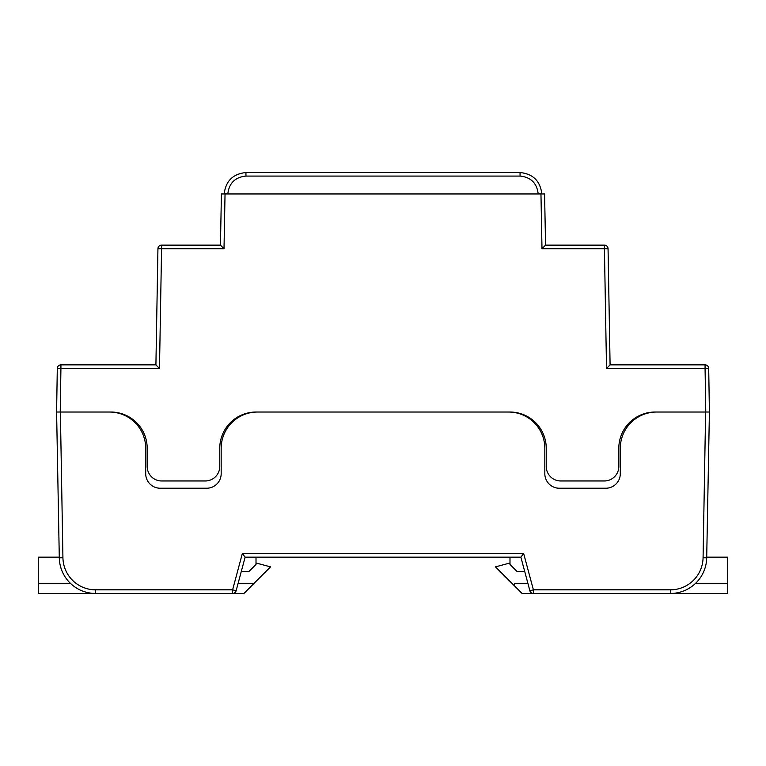 <?xml version="1.0" encoding="UTF-8"?>
<svg xmlns="http://www.w3.org/2000/svg" width="766" height="766" viewBox="0 0 766 766"><rect width="100%" height="100%" fill="white"/><g stroke="black" fill="none" stroke-linecap="round" stroke-linejoin="round"><path stroke-width="1.15" d="M224.007 248.759L161.569 248.759L159.481 368.494L60.926 368.494L60.227 412.031L110.907 412.031A36.28 36.28 0 0 1 147.187 448.321L147.187 466.465A14.516 14.516 0 0 0 161.703 480.971L205.24 480.971A14.516 14.516 0 0 0 219.756 466.465L219.756 448.321A36.28 36.28 0 0 1 256.035 412.031L509.965 412.031A36.28 36.28 0 0 1 546.244 448.321L546.244 466.465A14.516 14.516 0 0 0 560.76 480.971L604.297 480.971A14.516 14.516 0 0 0 618.813 466.465L618.813 448.321A36.28 36.28 0 0 1 655.093 412.031L705.773 412.031L705.074 368.494L606.519 368.494L604.431 248.759L541.993 248.759L540.959 193.951L225.041 193.951L224.007 248.759L220.445 245.13L221.412 193.951L225.041 193.951M60.227 412.031L56.598 412.031L57.297 368.436A3.629 3.629 0 0 1 60.926 364.865L155.91 364.865L157.94 248.691A3.629 3.629 0 0 1 161.569 245.13L220.445 245.13M540.959 193.951L544.588 193.951L545.555 245.13L604.431 245.13L604.431 248.759L608.06 248.691L610.09 364.865L705.074 364.865A3.629 3.629 0 0 1 708.703 368.436L709.402 412.031L705.773 412.031M541.821 193.932L541.821 193.951C540.269 181.006 533.012 173.872 520.057 172.541C533.012 173.872 540.269 181.006 541.821 193.932L538.192 193.903C536.899 183.122 530.848 177.185 520.057 176.075L245.943 176.075C235.152 177.185 229.101 183.122 227.808 193.903L227.808 193.951M245.943 176.075L245.943 172.541C232.988 173.872 225.731 181.006 224.179 193.932C225.731 181.006 232.988 173.872 245.943 172.541L520.057 172.541L520.057 176.075M224.179 193.951L227.808 193.903M238.121 583.299L254.092 583.299L243.933 593.458L95.578 593.458A36.28 36.28 0 0 1 59.298 557.811L56.598 412.031M709.402 412.031L706.702 557.811A36.28 36.28 0 0 1 670.422 593.458L522.067 593.458L495.478 566.869L509.993 562.981M159.481 368.494L155.91 364.865M545.555 245.13L541.993 248.759M608.06 248.691A3.629 3.629 0 0 0 604.431 245.13A3.629 3.629 0 0 1 608.06 248.691M610.09 364.865L606.519 368.494M242.334 553.54L523.666 553.54L533.385 589.83L529.88 590.768L520.88 557.169L245.12 557.169L236.119 590.768A3.629 3.629 0 0 1 232.615 593.458A3.629 3.629 0 0 0 236.119 590.768L232.615 589.83L242.334 553.54L245.12 557.169M533.94 422.411L533.94 421.089M56.751 412.031L109.414 412.031A36.28 36.28 0 0 1 145.703 448.321L145.703 473.723A14.516 14.516 0 0 0 160.218 488.229L206.657 488.229A14.516 14.516 0 0 0 221.173 473.723L221.173 448.321A36.28 36.28 0 0 1 257.453 412.031L508.547 412.031A36.28 36.28 0 0 1 544.827 448.321L544.827 473.723A14.516 14.516 0 0 0 559.343 488.229L605.782 488.229A14.516 14.516 0 0 0 620.297 473.723L620.297 448.321A36.28 36.28 0 0 1 656.586 412.031L709.249 412.031M232.06 422.411L232.06 421.089M523.666 553.54L520.88 557.169M529.88 590.768A3.629 3.629 0 0 0 533.385 593.458A3.629 3.629 0 0 1 529.88 590.768M509.993 557.169L509.993 564.427L517.251 571.685L524.767 571.685M241.233 571.685L248.749 571.685L256.007 564.427L256.007 557.169M706.712 557.169L727.7 557.169L727.7 583.299L695.605 583.299M533.385 593.458L533.385 589.83L670.422 589.83A32.66 32.66 0 0 0 703.073 557.744L706.702 557.811A36.28 36.28 0 0 1 670.422 593.458L727.7 593.458L727.7 583.299M514.455 585.846L514.455 583.299L527.879 583.299M60.38 412.031L62.927 557.744A32.66 32.66 0 0 0 95.578 589.83L95.578 593.458L38.3 593.458L38.3 557.169L59.288 557.169M38.3 583.299L70.395 583.299M254.092 583.299L270.522 566.869L256.007 562.981M232.088 422.372L232.088 421.061M533.979 421.118L533.979 422.439M161.569 245.13A3.629 3.629 0 0 0 157.94 248.691L161.569 248.759L161.569 245.13M60.926 364.865A3.629 3.629 0 0 0 57.297 368.436L60.926 368.494L60.926 364.865M705.074 364.865L705.074 368.494L708.703 368.436M95.578 593.458A36.28 36.28 0 0 1 59.298 557.811L62.927 557.744M95.578 589.83L232.615 589.83L232.615 593.458M703.073 557.744L705.62 412.031M670.422 589.83L670.422 593.458"/></g></svg>
